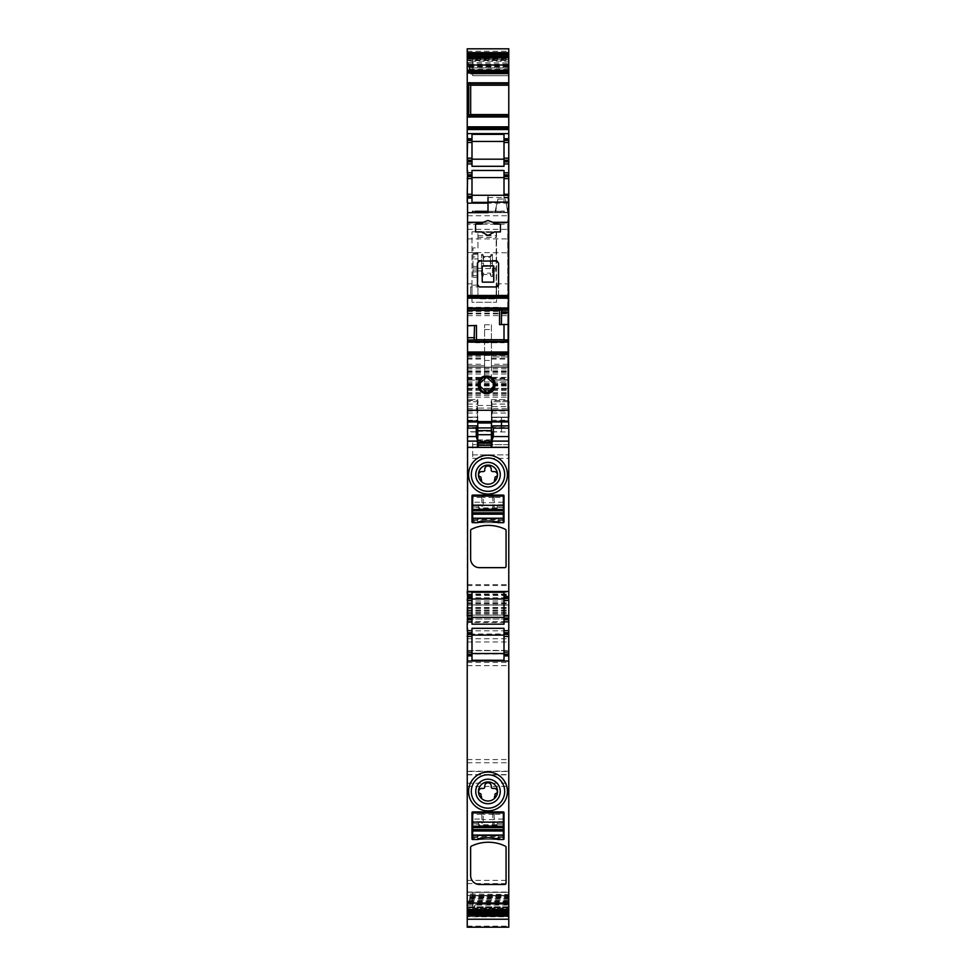 <?xml version="1.0" encoding="UTF-8"?>
<svg xmlns="http://www.w3.org/2000/svg" width="976" height="976" viewBox="0 0 976 976"><rect width="100%" height="100%" fill="white"/><g stroke="black" fill="none" stroke-linecap="round" stroke-linejoin="round"><path stroke-width="0.73" stroke-dasharray="4.88 3.66" d="M481.522 798.478L481.522 796.733A3.404 3.404 0 0 1 480.985 794.879L480.985 794.305A0.683 0.683 0 0 0 480.399 793.622A2.05 2.05 0 0 1 478.63 791.536A3.233 3.233 0 0 1 481.863 788.413L483.401 788.413A1.366 1.366 0 0 0 484.767 787.046L484.767 786.022A3.233 3.233 0 0 1 488 782.789A3.233 3.233 0 0 1 491.233 786.022L491.233 787.046A1.366 1.366 0 0 0 492.599 788.413L494.137 788.413A3.233 3.233 0 0 1 497.37 791.536A2.05 2.05 0 0 1 495.601 793.622A0.683 0.683 0 0 0 495.015 794.305L495.015 794.879A3.404 3.404 0 0 1 494.478 796.733L494.478 798.478A9.54 9.54 0 0 0 492.575 783.106A9.54 9.54 0 0 0 481.522 798.478A9.54 9.54 0 0 0 494.478 798.478M496.003 776.823A16.69 16.69 0 0 0 473.348 783.472A16.69 16.69 0 0 0 479.997 806.127M467.223 84.717L467.565 115.083M467.223 58.938L508.777 58.938L508.777 61.195L467.223 61.195L467.223 57.694L467.223 68.1L467.223 60.341L467.223 61.195L508.777 61.195L508.777 60.341L467.223 60.756M467.223 64.209L467.223 68.113M467.223 927.188L467.223 48.8M467.223 370.904L508.777 370.904L508.777 367.159L467.223 367.281L508.777 367.159L508.777 615.136L467.223 615.136L508.777 615.136L508.777 594.762L508.777 596.604L504.006 596.604M467.223 916.793L467.223 895.614L508.777 895.614L508.777 919.233L508.777 916.793L467.223 916.793M467.565 916.403L467.565 903.764L467.565 916.501L508.777 916.513L508.777 904.203L477.435 904.203L508.777 904.203L508.777 895.614M467.223 895.614L467.223 916.244M467.223 910.144L467.223 908.07L508.777 908.07L508.777 910.327L467.223 910.144L467.223 904.984M467.565 900.702L467.223 903.825M467.223 902.141L467.223 899.921M467.223 901.238L467.223 907.277L508.777 907.277L508.777 893.979L508.777 910.144M467.223 908.07L467.223 907.277M467.223 298.18L467.223 283.87L467.223 298.18L471.994 298.18L471.994 283.87L471.994 298.18M467.223 622.444L467.223 653.822L467.223 619.04L467.223 622.444L508.777 622.444L508.777 653.822L508.777 622.444M467.223 654.03L467.223 774.627L467.223 650.626L467.223 654.03L508.777 654.03L508.777 774.627L508.777 654.03M467.223 774.834L467.223 895.443L467.223 771.43L467.223 774.834L508.777 774.834L508.777 895.443L508.777 774.834M471.994 838.823A0.683 0.683 0 0 0 472.665 839.506L472.665 830.918L503.335 830.918L503.335 839.506L498.163 839.506A33.05 33.05 0 0 0 477.837 839.506L472.665 839.506L477.532 839.506L477.435 835.761L477.532 839.506A33.05 33.05 0 0 1 498.468 839.506L503.335 839.506A0.683 0.683 0 0 0 504.006 838.823L504.006 812.593A0.683 0.683 0 0 0 503.335 811.91L472.665 811.91A0.683 0.683 0 0 0 471.994 812.593L471.994 838.823M470.627 847.351L470.627 875.618A8.857 8.857 0 0 0 479.484 884.476L504.69 884.476A1.366 1.366 0 0 0 506.056 883.121L506.056 847.351A1.366 1.366 0 0 0 505.287 846.131A38.833 38.833 0 0 0 471.396 846.131A1.366 1.366 0 0 0 470.627 847.351M471.994 660.276L471.994 628.324M471.994 655.884L467.565 655.884M467.565 660.276L467.223 657.251M467.565 628.324L467.565 657.251M508.777 655.884L504.006 655.884M504.006 628.324L504.006 660.276M504.006 170.458L504.006 198.018L508.435 198.018M508.777 198.018L504.006 198.018L504.006 202.398L488 202.398M491.745 402.466L491.062 402.466L491.745 404.064L491.745 401.746L508.435 401.746M491.745 404.064L491.745 431.721L491.745 401.746L508.777 401.746M491.745 401.746L491.062 401.746L491.745 401.746M491.892 431.929L508.777 431.929L508.777 427.488L492.014 427.488L492.038 413.348L493.258 408.676L492.026 406.297L491.831 401.746M508.777 417.496L491.892 417.203L508.435 417.118L508.435 421.949M508.777 417.203L491.916 417.435M508.777 431.929L508.777 427.488M467.565 223.004L508.435 223.004L508.435 212.67L467.565 212.67L467.565 447.386L508.777 447.386M504.006 598.312L508.777 598.312M504.006 619.772L508.777 619.772M504.006 632.716L508.777 632.716M508.777 907.277L467.223 907.692L508.777 907.692L508.777 906.838L467.223 906.826L508.777 906.826L508.777 908.07M467.223 905.094L467.565 903.495L468.748 903.495L468.748 901.275L468.309 902.727L467.223 902.507M468.309 902.727L508.777 902.397M468.748 903.495L470.664 893.979L468.407 902.397M470.664 893.979L508.777 894.528M508.777 916.33L477.435 916.33A3.404 3.221 180 0 1 474.031 913.097L474.031 907.607L475.166 905.069L477.435 903.764L508.777 903.764M474.031 912.78L475.422 915.293L477.435 916.244L508.777 916.244M477.435 916.244L508.777 916.049M467.223 926.151L508.777 926.151L508.777 927.188M508.777 926.151L508.777 597.8L508.777 604.949L467.223 604.949L508.777 604.949L508.777 621.785L508.777 598.178L467.223 598.178M467.223 597.8L508.777 597.8M467.223 603.253L508.777 603.253M467.223 383.519L508.777 383.519M467.223 373.979L508.777 373.979M508.777 370.904L508.777 388.289L508.777 378.066L508.777 380.103L491.404 380.103L508.777 379.676M467.565 388.289L508.777 388.289L467.565 388.289M484.596 355.459L484.596 382.116L484.596 378.066L484.596 380.103L467.565 380.103L484.596 380.103L484.596 356.935L484.596 365.805L467.565 365.805L484.596 365.805L484.596 324.752L484.596 355.459L491.404 355.459L491.404 379.676M491.404 364.28L491.404 356.935L508.777 356.935L491.404 356.935L491.404 380.103L508.777 380.103L508.777 356.935L508.777 365.805L491.404 365.805L491.404 364.28L508.777 364.28M484.596 324.752L491.404 324.752L491.404 365.805L508.777 365.805L508.777 48.8M467.223 57.889L508.777 57.889L508.777 68.198L469.798 67.966L508.777 67.966M508.777 58.938L508.777 57.889M467.223 65.526L467.565 66.734L468.748 66.734L468.309 62.696L467.223 62.94M468.309 62.696L508.777 63.037M469.798 67.966L468.407 63.037M470.664 74.054L508.777 74.054L470.664 74.042L469.859 68.198M470.31 69.943L508.777 69.943L508.777 74.042M467.565 62.696L467.565 66.734L468.748 66.746L468.309 65.294L470.481 73.493L508.777 73.493L508.777 60.756M470.664 85.217L469.859 82.191L468.407 85.083M468.712 85.083L508.777 85.083L508.777 82.191L508.777 85.083M470.664 114.582L469.798 117.62L468.773 114.814L508.777 114.814L508.777 116.986L508.777 114.717M504.006 138.738L508.777 138.738M504.006 140.446L508.777 140.446M508.777 160.198L504.006 160.198M504.006 161.906L508.777 161.906M504.006 174.85L508.777 174.85M508.777 892.32L508.777 895.724L508.777 892.32L472.665 892.32L472.665 895.724L472.665 892.32L508.777 892.32L472.665 892.32M472.665 895.724L472.665 912.072L472.665 895.724L508.777 895.724L508.777 912.072L508.777 895.724L472.665 895.724M472.665 912.072L508.777 912.072M508.777 75.713L508.777 72.309L508.777 75.713L472.665 75.713L472.665 72.309L472.665 75.713L508.777 75.713L472.665 75.713M472.665 72.309L472.665 55.949L472.665 72.309L508.777 72.309L508.777 55.949L508.777 72.309L472.665 72.309M472.665 55.949L508.777 55.949M496.516 298.18L496.516 283.87L496.516 298.18L508.777 298.18L508.777 283.87L508.777 298.18M496.516 283.87L508.777 283.87M508.777 444.666L508.777 458.293L508.777 444.666L472.665 444.666L472.665 441.262L472.665 458.293L472.665 444.666L508.777 444.666M472.665 458.293L508.777 458.293M472.665 441.262L508.777 441.262L472.665 441.262M467.565 592.225L467.223 595.25M467.565 595.25L467.223 619.431M467.565 624.164L467.565 619.431M467.565 901.238L467.223 902.397M467.565 902.141L467.223 903.349M467.223 380.103L484.596 380.103M467.223 356.935L484.596 356.935M467.223 365.805L484.596 365.805L467.223 365.805M467.565 64.209L467.223 63.037M467.565 67.039L467.223 65.624M467.565 134.346L467.223 161.565M467.565 166.298L467.565 161.565M467.565 170.458L467.223 197.677M467.565 202.398L467.565 197.677M467.223 283.87L471.994 283.87M467.565 634.424L471.994 634.424M471.994 632.716L467.565 632.716M504.006 635.108L471.994 635.108M471.994 653.505L504.006 653.505M504.006 202.398L504.006 195.285M471.994 170.458L471.994 202.398M471.994 198.018L467.565 198.018M477.435 446.654L477.435 401.746L477.435 413.348L476.264 410.347L477.435 406.284M467.565 427.488L467.565 431.929L467.565 425.878L467.565 427.488L477.435 427.488L477.435 417.118L467.565 417.203L467.565 421.949L467.565 417.118L477.435 417.118L477.435 413.348M467.565 425.926L477.435 425.926L477.435 431.929L467.565 431.929M477.435 402.466L478.118 402.466L477.435 404.308M478.118 401.746L467.565 401.746L478.118 401.746L478.118 402.466M467.565 417.435L477.435 417.435M504.69 567.654L479.484 567.654A8.857 8.857 0 0 1 470.627 558.797L470.627 530.529A1.366 1.366 0 0 1 471.396 529.297A38.833 38.833 0 0 1 505.287 529.297A1.366 1.366 0 0 1 506.056 530.529L506.056 566.287A1.366 1.366 0 0 1 504.69 567.654M471.994 302.267L471.994 231.776L471.994 302.267L496.516 302.267L471.994 302.267M496.516 231.776L496.516 302.267L496.516 231.776L471.994 231.776L496.516 231.776M472.665 522.685A0.683 0.683 0 0 1 471.994 522.001L471.994 495.771A0.683 0.683 0 0 1 472.665 495.088L503.335 495.088A0.683 0.683 0 0 1 504.006 495.771L504.006 522.001A0.683 0.683 0 0 1 503.335 522.685L498.163 522.685A33.05 33.05 0 0 0 477.837 522.685L472.665 522.685L472.665 514.096L503.335 514.096L503.335 522.685L498.468 522.685A33.05 33.05 0 0 0 477.532 522.685L477.435 518.927L477.532 522.685L472.665 522.685L503.335 522.685M492.038 413.348L492.026 406.297M467.565 596.604L471.994 596.604M471.994 624.164L471.994 592.225M504.006 592.225L504.006 624.164M467.565 902.727L467.565 903.495M467.565 901.275L468.748 901.287L467.565 901.275M477.435 903.764L477.435 904.203A3.404 3.404 0 0 0 475.166 905.069M474.031 913.097A3.404 3.404 0 0 0 477.435 916.513L477.435 916.501A3.404 3.404 0 0 1 474.031 913.097L474.031 907.607A3.404 3.404 0 0 1 477.435 904.203A3.404 3.404 0 0 0 474.031 907.607M491.404 324.752L491.404 355.459M467.565 138.738L471.994 138.738M471.994 166.298L471.994 134.346M504.006 134.346L504.006 166.298M504.006 177.571L471.994 177.571M467.565 176.558L471.994 176.558M471.994 174.85L467.565 174.85M496.003 460.001A16.69 16.69 0 0 0 473.348 466.638A16.69 16.69 0 0 0 479.997 489.293M467.565 619.772L471.994 619.772M467.565 598.312L471.994 598.312M504.006 598.996L471.994 598.996M467.565 161.906L471.994 161.906M471.994 160.198L467.565 160.198M467.565 140.446L471.994 140.446M504.006 141.459L471.994 141.459M484.767 469.2L484.767 470.212A1.366 1.366 0 0 1 483.401 471.579L481.863 471.579A3.233 3.233 0 0 0 478.63 474.702A2.05 2.05 0 0 0 480.399 476.8A0.683 0.683 0 0 1 480.985 477.471L480.985 478.057A3.404 3.404 0 0 0 481.522 479.899L481.522 481.656A9.54 9.54 0 0 0 494.478 481.656A9.54 9.54 0 0 0 492.575 466.272M491.233 469.2L491.233 470.212A1.366 1.366 0 0 0 492.599 471.579L494.137 471.579A3.233 3.233 0 0 1 497.37 474.702A2.05 2.05 0 0 1 495.601 476.8A0.683 0.683 0 0 0 495.015 477.471L495.015 478.057A3.404 3.404 0 0 1 494.478 479.899L494.478 481.656M478.594 224.077L481.607 224.077L488 220.503L494.393 224.077L500.432 224.077L500.432 231.91L494.393 231.91A7.491 7.491 0 0 1 481.607 231.91L475.568 231.91L475.568 224.077M479.484 261.043L496.516 261.043L498.565 263.081L498.565 284.882L496.516 286.932L479.484 286.932L477.435 284.882L477.435 263.081L479.484 261.043M467.565 308.672L467.565 310.246L467.565 308.672L499.724 308.672L500.42 307.342L501.81 310.246M467.565 307.342L500.42 307.342M508.435 292.934L508.435 228.335L508.435 296.802L467.565 296.814L508.435 296.814L508.435 305.061L507.764 305.061L507.764 300.62L508.435 300.62M467.565 242.353L467.565 252.528L467.565 242.353M467.565 216.513L467.565 229.36L467.565 216.513M488 211.304L500.944 211.304L500.944 212.67L500.944 211.304L500.944 212.67L500.944 211.304L500.944 212.67L500.944 211.304L500.944 212.67L503.335 212.67L500.944 212.67L500.944 211.304C504.019 211.304 504.019 211.304 500.944 211.304C504.019 211.304 504.019 211.304 500.944 211.304C504.019 211.304 504.019 211.304 500.944 211.304C504.019 211.304 504.019 211.304 500.944 211.304L475.056 211.304L475.056 212.67L475.056 211.304C471.981 211.304 471.981 211.304 475.056 211.304C471.981 211.304 471.981 211.304 475.056 211.304L500.944 211.304C504.019 211.304 504.019 211.304 500.944 211.304C504.019 211.304 504.019 211.304 500.944 211.304L475.056 211.304C471.981 211.304 471.981 211.304 475.056 211.304C471.981 211.304 471.981 211.304 475.056 211.304L500.944 211.304L475.056 211.304C471.981 211.304 471.981 211.304 475.056 211.304L503.335 211.304L475.056 211.304L475.056 212.67C471.981 212.67 471.981 212.67 475.056 212.67C471.981 212.67 471.981 212.67 475.056 212.67L503.335 212.67L475.056 212.67C471.981 212.67 471.981 212.67 475.056 212.67C471.981 212.67 471.981 212.67 475.056 212.67L503.335 212.67L475.056 212.67C471.981 212.67 471.981 212.67 475.056 212.67C471.981 212.67 471.981 212.67 475.056 212.67L503.335 212.67L488 212.67L488 195.285M488 197.567L508.435 197.567L508.435 195.285M499.541 310.356L499.724 308.672M508.435 340.636L508.435 339.88L508.435 340.636L504.006 340.636L504.006 324.483L508.435 324.508M499.541 324.642L504.006 324.483M467.565 410.262L508.435 410.262L507.764 410.262L507.764 379.847L508.435 379.847L507.764 379.847L507.764 220.161L508.435 220.161L507.764 220.161L507.764 300.62M477.776 421.083L477.776 399.696L467.565 399.696L477.776 399.696L477.776 408.102L491.404 408.102L491.404 442.287M491.404 408.102L491.404 399.696L508.435 399.696L508.435 224.248L467.565 224.248L508.435 224.248L508.435 223.004M473.006 271.865L477.947 271.865L477.947 298.851L496.174 298.851L496.174 232.081L477.947 232.081L477.947 247.941L473.006 247.941L473.006 277.221L473.006 258.945L477.947 258.945L477.947 256.956L473.006 256.956L473.006 258.945M473.006 266.399L477.947 266.399L477.947 253.406L473.006 253.406L473.006 247.941M467.565 252.528L508.435 252.808L508.435 248.002L508.435 261.629L508.435 230.19L508.435 248.636M467.565 238.9L508.435 238.9L508.435 245.354L508.24 230.19L508.24 261.629L508.435 233.166M467.565 229.36L508.435 229.36L508.435 216.513L508.435 229.36M467.565 215.733L508.435 215.733L508.435 216.513L508.435 215.733M508.435 375.455L507.764 375.455L507.764 371.002L508.435 371.002L508.435 305.342L507.764 305.342M508.435 296.228L508.435 220.161L508.435 296.228L507.764 296.228L508.435 296.228L508.435 305.342M507.764 371.002L507.764 305.061M508.435 371.002L508.435 305.061M507.764 375.455L507.764 410.262L508.435 410.262M491.404 421.083L491.404 417.118L508.435 417.118L508.435 399.696L491.404 399.696L491.404 400.514L508.435 400.514M491.404 400.514L491.404 417.118M505.373 199.36L508.435 215.903L505.373 199.36L508.435 212.719M508.435 215.903L508.435 212.67L488 212.67M508.435 197.567L508.435 212.67L494.82 212.67L508.423 212.67M504.006 339.88L504.006 340.636M476.459 339.721L475.654 342.771L474.507 339.88M508.435 296.314L508.435 224.931L508.24 292.934M497.882 199.287L494.82 212.67L497.882 199.287M504.348 212.67L504.348 211.072L495.161 211.072L494.869 212.67M504.006 342.771L504.006 342.064L504.006 342.771L475.654 342.771M491.404 431.721L491.404 417.411L491.404 431.721M491.404 442.262L477.776 442.262L477.776 408.102M477.776 442.287L477.776 440.335L491.404 440.335M477.776 417.411L477.776 431.721L477.776 417.411L467.699 417.411L467.699 421.949M477.947 247.941L477.947 232.081L496.174 232.081L496.174 298.851L477.947 298.851L477.947 275.525L477.947 277.221L473.006 277.16M496.174 296.875L496.174 285.175L496.174 296.875L498.565 296.875L498.565 285.175L498.565 296.875M477.947 271.865L477.947 277.16M477.947 286.895L477.947 296.875L477.947 286.895L470.627 286.895L470.627 296.875L477.947 296.875M473.006 253.406L473.006 256.956M477.947 266.399L477.947 270.023L473.006 270.023L477.947 270.071L477.947 258.945M477.947 253.406L477.947 256.956M508.24 267.107L508.24 294.362L508.435 267.107M482.205 281.808L482.205 266.131L493.453 265.814M479.179 383.958L479.167 385.337M486.634 392.206L487.927 392.084M494.063 385.764L494.088 383.934M491.404 417.411L501.493 417.411L501.493 421.949M491.916 431.721L501.493 431.721L501.493 417.411M501.493 425.878L501.493 431.721M467.699 425.878L467.699 431.721L477.435 431.721M467.699 431.721L467.699 417.411M481.522 273.134L483.571 273.134L483.571 274.5L483.571 273.134L490.379 273.134L490.379 274.5L483.571 274.5L482.888 276.537L481.522 276.537L481.522 270.925L477.947 270.925L477.947 260.36L481.522 260.36L481.522 254.394L481.522 276.537L482.888 276.537L483.571 274.5L490.379 274.5L491.062 276.537L490.379 273.134L492.429 273.134L492.429 276.537L491.062 276.537L492.429 276.537L492.429 260.36L496.174 260.36L492.429 260.36L492.429 254.394L491.062 254.394L490.379 256.444L483.571 256.444L482.888 254.394L483.571 256.444L490.379 256.444L491.062 254.394L492.429 254.394L492.429 266.314L490.379 266.448L490.379 256.444M481.522 254.394L482.888 254.394L481.522 254.394M495.454 270.925L492.429 270.925L496.174 270.925L495.454 270.925L495.174 268.327L496.174 267.339M477.947 297.839L496.174 297.839L477.947 297.839M496.174 286.895L498.565 286.895M496.174 285.175L498.565 285.175M496.174 295.155L498.565 295.155M477.947 295.155L470.627 295.155L470.627 286.895M477.947 285.175L470.627 285.175M470.627 295.155L470.627 296.875M508.24 233.166L508.24 238.852M508.24 258.542L508.24 246.123L508.435 258.542M492.429 273.134L492.429 266.314M477.947 260.885L477.947 270.925L481.522 270.925L481.522 260.36L477.947 260.36L481.522 260.885M508.435 257.664L508.24 259.104L508.435 257.664M508.435 232.727L508.435 234.179L508.24 232.727M482.888 254.394L483.571 266.448M483.571 256.444L483.571 265.496L490.379 265.496L490.379 268.571L490.379 266.448M481.522 255.395L482.888 255.395L483.571 257.335L490.379 257.335L491.062 255.395L490.428 266.314M492.429 255.395L491.062 255.395L491.062 254.394M508.24 293.056L508.24 268.4L508.435 293.056M497.272 823.842L503.335 823.842L497.272 823.842L497.418 822.085L497.199 824.708L494.137 824.732L494.137 814.301L492.77 812.935L503.335 812.935L503.335 830.918M481.863 819.071L481.863 814.301A1.366 1.366 0 0 1 483.23 812.935L472.665 812.935L472.665 819.071L481.863 819.071L481.863 814.301L483.23 812.935L492.77 812.935A1.366 1.366 0 0 1 494.137 814.301L494.137 822.085L503.335 822.085M481.863 821.597L472.665 821.597L472.665 819.071M472.665 821.597L481.863 822.085M494.137 822.085L494.137 824.708L492.77 824.793L478.801 824.708L478.582 822.097L478.728 823.842L472.665 823.842L472.665 822.085M478.728 823.842L472.665 823.842L472.665 830.918M473.348 836.481L502.652 836.481L503.323 838.152L472.665 838.152L473.348 837.481L472.665 835.468M502.652 836.481L503.335 835.468M497.199 824.708L497.333 823.842M478.801 824.708L478.826 825.745L478.691 824.134L472.665 824.134M498.76 839.506L498.565 835.761L498.76 839.506M498.163 839.506L477.837 839.506M472.665 839.506L503.335 839.506M477.435 835.761L498.565 835.761L477.435 835.761M497.272 507.008L503.335 507.008L497.272 507.008L497.418 505.263L497.199 507.886L494.137 507.898L494.137 497.467L492.77 496.113L503.335 496.113L503.335 514.096M481.863 502.237L481.863 497.467A1.366 1.366 0 0 1 483.23 496.113L472.665 496.113L472.665 502.237L481.863 502.237L481.863 497.467L483.23 496.113L492.77 496.113A1.366 1.366 0 0 1 494.137 497.467L494.137 505.263L503.335 505.263M481.863 504.775L472.665 504.775L472.665 502.237M472.665 504.775L481.863 505.263M494.137 505.263L494.137 507.886L492.77 507.959L478.801 507.886L478.582 505.275L478.728 507.008L472.665 507.008L472.665 505.263M478.728 507.008L472.665 507.008L472.665 514.096M473.348 519.647L502.652 519.647L503.323 521.318L472.665 521.318L473.348 520.647L472.665 518.634M502.652 519.647L503.335 518.634M497.199 507.886L497.333 507.008M478.801 507.886L478.826 508.911L478.691 507.313L472.665 507.313M498.76 522.685L498.565 518.927L498.76 522.685M498.163 522.685L477.837 522.685M477.435 518.927L498.565 518.927L477.435 518.927M504.006 197.164L508.435 197.164M508.435 203.13L488 203.13M492.477 406.626L508.435 406.626M493.258 408.676L508.435 408.676M493.258 410.347L508.435 410.347M492.343 413.031L508.435 413.031M492.038 426.292L508.777 426.292M492.075 425.926L508.777 425.926M467.223 909.095L508.777 909.095M468.37 902.507L508.777 902.507M468.712 901.238L508.777 901.238M468.773 900.994L508.777 900.994M469.346 898.713L508.777 898.713M469.798 896.981L508.777 896.981M469.859 896.737L508.777 896.737M470.31 895.126L508.777 895.126M470.664 896.541L508.777 896.541M470.481 897.383L508.777 897.383M470.31 898.091L508.777 898.091M469.859 899.823L508.777 899.823M469.798 900.067L508.777 900.067M469.346 901.69L508.777 901.69M468.773 903.593L508.777 903.593M468.712 903.825L508.777 903.825M468.407 904.984L508.777 904.984M468.37 905.094L508.777 905.094M467.565 905.338L468.309 905.338M467.223 909.986L508.777 909.986M467.223 892.235L508.777 892.235M467.223 903.251L508.777 903.251M508.777 912.645L474.031 912.645A3.404 3.404 0 0 0 477.435 916.049L477.435 908.29L508.777 908.29M474.031 908.29L477.435 908.29L477.435 904.203M467.223 912.548L508.777 912.548M467.223 621.846L508.777 621.846M467.223 607.877L508.777 607.877M467.223 597.885L508.777 597.885M467.223 598.813L508.777 598.813M467.223 602.814L508.777 602.814M467.223 604.949L508.777 604.949M467.223 605.108L508.777 605.108M467.223 612.525L508.777 612.525M467.223 614.965L508.777 614.965M467.223 621.712L508.777 621.712M467.223 610.695L508.777 610.695M467.223 607.475L508.777 607.475M467.223 595.433L467.565 598.178M467.565 595.433L508.777 595.433M467.223 607.792L508.777 607.792M467.223 613.782L508.777 613.782M467.223 612.769L508.777 612.769M467.223 611.122L508.777 611.122M467.223 610.342L508.777 610.342M467.223 608.853L508.777 608.853M467.223 604.803L508.777 604.803M467.223 603.461L508.777 603.461M467.223 601.021L508.777 601.021M467.223 594.042L508.777 594.042M467.223 592.286L508.777 592.286M467.223 585.527L508.777 585.527M467.223 584.636L508.777 584.636M467.223 397.159L508.777 397.159M467.223 395.402L508.777 395.402M467.223 389.497L508.777 389.497M467.223 385.971L508.777 385.971M467.223 384.776L508.777 384.776M467.223 385.422L508.777 385.422M467.223 392.45L508.777 392.45M467.223 393.584L508.777 393.584M467.223 390.315L508.777 390.315M467.223 388.594L508.777 388.594M467.223 385.215L508.777 385.215M467.223 377.383L508.777 377.383M467.223 372.344L508.777 372.344M467.223 368.794L508.777 368.794M467.223 367.281L508.777 367.281L467.223 367.281M467.223 367.501L508.777 367.501M467.223 368.867L508.777 368.867M467.223 371.563L508.777 371.563M467.223 381.97L508.777 381.97M467.223 388.289L508.777 388.289M467.223 384.166L508.777 384.166M484.596 360.449L491.404 360.449M491.404 382.116L508.777 382.116M467.223 382.116L484.596 382.116M491.404 378.847L508.777 378.847M491.404 359.046L508.777 359.046M491.404 358.46L508.777 358.46M491.404 355.581L508.777 355.581M467.223 58.048L508.777 58.048M467.223 355.581L484.596 355.581M467.223 51.24L508.777 51.24M468.37 62.94L508.777 62.94M468.712 64.209L508.777 64.209M468.773 64.44L508.777 64.44M469.346 66.344L508.777 66.344M470.481 70.638L508.777 70.638M470.664 71.48L508.777 71.48M470.31 72.907L508.777 72.907M469.859 71.285L508.777 71.285M469.798 71.053L508.777 71.053M469.346 69.308L508.777 69.308M468.773 67.039L508.777 67.039M468.712 66.783L508.777 66.783M468.407 65.624L508.777 65.624M468.37 65.526L508.777 65.526M467.565 65.294L468.309 65.294M467.223 59.951L508.777 59.951M468.773 84.985L508.777 84.985M469.346 82.887L470.31 82.887M470.481 83.533L508.777 83.533M470.481 116.266L508.777 116.266M470.31 116.913L469.346 116.913M467.223 783.228L508.777 783.228M467.223 786.449L508.777 786.449M467.223 892.027L508.777 892.027M467.223 895.419L508.777 895.419L467.223 895.443M467.223 883.597L508.777 883.597M467.223 880.376L508.777 880.376M467.223 771.455L508.777 771.455M467.223 650.65L508.777 650.65L467.223 650.626M467.223 662.423L508.777 662.423M467.223 665.644L508.777 665.644M508.777 771.223L467.223 771.223M467.223 774.602L508.777 774.602M467.223 762.768L508.777 762.768M467.223 759.548L508.777 759.548M472.665 908.668L508.777 908.668L472.665 908.668M472.665 59.365L508.777 59.365L472.665 59.365M467.223 650.419L508.777 650.419M508.777 634.022L467.223 634.022M467.223 653.798L508.777 653.798L467.223 653.822M467.223 641.964L508.777 641.964M467.223 638.743L508.777 638.743M467.223 619.052L508.777 619.052L467.223 619.04M467.223 630.801L508.777 630.801M472.665 454.889L508.777 454.889L472.665 454.889M467.223 379.676L484.596 379.676M467.223 378.847L484.596 378.847M467.223 359.046L484.596 359.046M467.223 358.46L484.596 358.46M467.223 364.28L484.596 364.28M491.062 402.466L491.062 401.746M484.596 329.546L491.404 329.546M468.748 64.538L467.565 64.538M467.565 426.292L477.435 426.292M467.565 413.031L477.154 413.031M467.565 406.626L476.996 406.626M467.565 410.347L476.264 410.347M467.565 408.676L476.264 408.676M467.565 310.246L501.493 310.246M467.565 310.148L501.432 310.148M499.895 308.026L500.871 308.038M467.565 420.266L477.776 420.266M467.565 417.118L477.776 417.118M467.565 411.006L477.776 411.006M467.565 404.076L477.776 404.076M467.565 400.514L477.776 400.514M467.565 315.651L508.435 315.651M491.404 405.479L477.776 405.479M467.565 313.943L508.435 313.943M467.565 313.162L508.435 313.162M467.565 311.466L508.435 311.466M507.764 370.721L508.435 370.721M508.435 366.268L507.764 366.268M507.764 361.876L508.435 361.876L507.764 361.876M508.435 314.187L507.764 314.187L508.435 314.187M507.764 309.795L508.435 309.795M491.404 420.266L508.435 420.266M491.404 411.006L508.435 411.006M491.404 404.076L508.435 404.076M488 212.292L508.435 212.292M475.129 342.076L476.105 342.064M508.435 339.99L474.568 339.99M476.276 341.417L504.006 341.417M477.947 252.711L473.006 252.711M477.776 440.945L491.404 440.945M477.776 434.601L491.404 434.601M477.776 431.282L491.404 431.282M477.947 254.358L473.006 254.358M477.947 237.375L496.174 237.375M477.947 296.131L496.174 296.131M473.006 275.525L477.947 275.525M477.947 235.716L496.174 235.716M477.947 232.337L496.174 232.337M492.429 260.885L496.174 260.885M492.429 268.327L495.174 268.327M477.947 268.034L473.006 268.034M490.379 268.571L483.571 268.571M481.522 266.314L483.535 266.314M491.062 263.227L492.429 263.227M482.888 263.227L481.522 263.227M477.947 268.327L481.522 268.327M503.335 824.134L497.309 824.134M478.826 825.745L497.174 825.745M503.335 821.597L494.137 821.597M503.335 819.071L494.137 819.071M481.863 819.572L483.23 819.572L483.23 814.301L481.863 814.301A1.366 1.366 0 0 1 483.23 812.935L483.23 814.301L492.77 814.301L492.77 812.935A1.366 1.366 0 0 1 494.137 814.301L503.335 814.301M481.863 814.301L472.665 814.301M502.652 837.481L473.348 837.481M497.199 825.452L478.801 825.452M494.137 823.39L492.77 822.292L483.23 822.292L481.863 823.39M494.137 814.301L492.77 814.301L492.77 824.793M494.137 819.572L483.23 819.572L483.23 824.793M503.335 507.313L497.309 507.313M478.826 508.911L497.174 508.911M503.335 504.775L494.137 504.775M503.335 502.237L494.137 502.237M481.863 502.738L483.23 502.738L483.23 497.467L481.863 497.467A1.366 1.366 0 0 1 483.23 496.113L483.23 497.467L492.77 497.467L492.77 496.113A1.366 1.366 0 0 1 494.137 497.467L503.335 497.467M481.863 497.467L472.665 497.467M502.652 520.647L473.348 520.647M497.199 508.618L478.801 508.618M494.137 506.556L492.77 505.47L483.23 505.47L481.863 506.556M494.137 497.467L492.77 497.467L492.77 507.959M494.137 502.738L483.23 502.738L483.23 507.959M491.928 417.496L508.435 417.496M467.223 892.21L508.777 892.21M475.422 915.293L477.435 915.964L508.777 915.964M467.223 621.785L508.777 621.785M467.223 594.774L508.777 594.762M467.223 603.595L508.777 603.595M467.223 394.072L508.777 394.072M467.223 367.159L508.777 367.159L467.223 367.159M491.404 378.066L508.777 378.066M467.223 771.43L508.777 771.43M467.223 774.627L508.777 774.627M467.223 378.066L484.596 378.066M467.565 417.496L477.435 417.496M497.882 199.043L505.373 199.043M497.882 199.36L495.418 212.67M503.335 212.67L503.335 211.304L503.335 212.67M472.665 212.67L472.665 211.304M477.776 439.883L491.404 439.883M473.006 277.221L477.947 277.221"/><path stroke-width="1.46" d="M481.522 798.478L481.522 796.733A3.404 3.404 0 0 1 480.985 794.879L480.985 794.305A0.683 0.683 0 0 0 480.399 793.622A2.05 2.05 0 0 1 478.63 791.536A3.233 3.233 0 0 1 481.863 788.413L483.401 788.413A1.366 1.366 0 0 0 484.767 787.046L484.767 786.022A3.233 3.233 0 0 1 488 782.789A3.233 3.233 0 0 1 491.233 786.022L491.233 787.046A1.366 1.366 0 0 0 492.599 788.413L494.137 788.413A3.233 3.233 0 0 1 497.37 791.536A2.05 2.05 0 0 1 495.601 793.622A0.683 0.683 0 0 0 495.015 794.305L495.015 794.879A3.404 3.404 0 0 1 494.478 796.733L494.478 798.478A9.54 9.54 0 0 0 486.914 781.996A9.54 9.54 0 0 0 481.522 798.478A9.54 9.54 0 0 0 494.478 798.478M479.68 800.479A12.261 12.261 0 0 0 499.151 786.363A12.261 12.261 0 0 0 476.337 787.669A12.261 12.261 0 0 0 479.68 800.479M479.997 806.127A16.69 16.69 0 0 0 502.652 799.478A16.69 16.69 0 0 0 496.003 776.823A16.69 16.69 0 0 0 473.348 783.472A16.69 16.69 0 0 0 496.686 805.725A16.69 16.69 0 0 0 496.003 776.823M498.102 808.055A19.422 19.422 0 0 0 497.309 774.432A19.422 19.422 0 0 0 470.957 782.166A19.422 19.422 0 0 0 498.102 808.055M467.223 915.403L508.777 915.403L508.777 927.2L467.223 927.188L467.223 903.02L508.777 903.02L508.777 655.884L504.006 655.884L504.006 660.276L471.994 660.276L471.994 655.884L467.565 655.884L467.565 660.276M508.777 903.02L508.777 915.403M467.565 202.288L467.565 624.054M467.223 202.288L467.565 170.568M508.777 161.906L508.777 161.052L504.006 161.052L504.006 161.906L508.777 161.906L508.777 174.85L504.006 174.85L504.006 170.458L471.994 170.458L471.994 174.85L467.565 174.85L467.223 170.568M467.223 170.458L467.223 134.346L467.565 138.738L471.994 138.738L471.994 134.346L504.006 134.346L504.006 138.738L508.777 138.738L508.777 116.986L508.777 117.62L508.777 116.986L467.223 116.986L467.223 126.819L508.777 126.819M467.223 126.819L467.223 134.346M467.223 114.717L467.223 116.986M468.748 112.545L468.748 87.254L468.309 84.985L467.565 84.985L467.565 112.545L468.748 112.545L468.309 114.814L467.565 114.814L467.223 112.545L467.223 115.083M467.223 112.545L467.223 84.717M467.223 85.083L467.223 83.46L508.777 83.46L508.777 85.083L468.37 85.071L508.777 85.071L508.777 116.986M467.223 52.619L508.777 52.619L508.777 48.8L467.223 48.8L467.223 83.46M467.223 903.02L467.223 660.996M467.223 660.276L467.565 628.434M508.777 619.772L508.777 618.918L504.006 618.918L504.006 619.772L508.777 619.772L508.777 632.716L504.006 632.716L504.006 628.324L471.994 628.324L471.994 632.716L467.565 632.716L467.223 628.434M467.223 628.324L467.223 624.054M498.163 839.506A33.05 33.05 0 0 0 477.837 839.506L477.532 839.506A33.05 33.05 0 0 1 498.468 839.506L503.335 839.506A0.683 0.683 0 0 0 504.006 838.823L504.006 812.593A0.683 0.683 0 0 0 503.335 811.91L472.665 811.91A0.683 0.683 0 0 0 471.994 812.593L471.994 838.823A0.683 0.683 0 0 0 472.665 839.506L472.665 830.991L503.335 830.991L503.335 835.078L472.665 835.078M477.837 839.506L472.665 839.506M470.627 847.351L470.627 875.618A8.857 8.857 0 0 0 479.484 884.476L504.69 884.476A1.366 1.366 0 0 0 506.056 883.121L506.056 847.351A1.366 1.366 0 0 0 505.287 846.131A38.833 38.833 0 0 0 471.396 846.131A1.366 1.366 0 0 0 470.627 847.351M471.994 652.139L467.565 652.139L467.565 636.462L471.994 636.462L471.994 655.884M471.994 632.716L471.994 636.462M467.223 652.139L467.565 655.884M467.223 636.462L467.565 634.424L471.994 634.424M467.565 632.716L467.565 634.424M504.006 632.716L504.006 655.884M471.994 653.505L504.006 653.505M508.435 196.31L508.435 198.018M488 202.398L471.994 202.398L471.994 198.018L467.565 198.018L467.223 202.398M508.435 401.746L508.777 198.018M508.435 406.626L508.777 401.746M508.777 406.626L508.777 417.435M491.745 442.177L491.745 431.721L491.745 442.409L491.062 443.092L491.745 442.177L491.843 446.654L492.124 440.408L493.344 436.565L493.319 428.135L492.087 425.89L508.777 425.878L508.435 417.496M492.124 440.408L491.855 431.721M508.777 425.878L508.777 447.386L467.565 447.386L467.565 441.115L477.435 441.115L477.435 446.654L478.118 447.264L478.118 445.263L491.16 445.263L491.123 443.226L478.118 443.226L477.435 442.177M491.843 446.654L491.135 447.264L508.777 447.264M491.843 445.349L491.16 445.349L491.135 447.264M467.223 591.493L508.777 591.493L508.777 598.178M467.223 592.225L467.565 596.604L471.994 596.604L471.994 592.225L504.006 592.225L504.006 596.604L508.777 596.604L508.777 598.312L504.006 598.312L504.006 596.604M508.777 618.918L508.777 598.312M508.777 616.027L504.006 616.027L504.006 598.312M504.006 616.027L504.006 618.064L508.777 618.064L504.006 618.064L504.006 618.918M504.006 619.772L504.006 621.822L508.777 621.822M508.777 632.716L508.777 634.424L504.006 634.424L508.777 634.424L508.777 654.176L504.006 654.176L508.777 654.176L508.777 655.884M467.223 910.327L508.777 910.327M467.223 910.669L508.777 910.669M508.777 927.2L467.223 927.2M508.777 52.619L508.777 57.694L467.223 57.694M467.223 57.364L508.777 57.364M508.777 69.943L508.777 68.198M467.223 58.231L508.777 57.694M508.777 58.231L508.777 71.626L467.223 71.626L508.777 71.626L508.777 83.46M467.223 82.814L508.777 82.814M470.664 114.717L470.664 85.083M468.309 114.814L508.777 114.814M468.407 114.717L508.777 114.717L468.37 114.741M467.223 116.339L508.777 116.339M467.223 128.173L508.777 128.173M508.777 161.052L508.777 140.446L504.006 140.446L504.006 138.738M508.777 140.446L508.777 138.738M508.777 158.161L504.006 158.161L504.006 140.446M504.006 158.161L504.006 160.198L508.777 160.198M504.006 161.052L504.006 160.198M504.006 161.906L504.006 163.944L508.777 163.944M504.006 174.85L504.006 176.558L508.777 176.558L504.006 176.558L504.006 177.571L471.994 177.571M508.777 174.85L508.777 196.31M504.006 195.285L471.994 195.285L504.006 195.285L504.006 177.571M467.223 616.027L467.565 600.35L471.994 600.35L471.994 616.027L467.565 616.027L467.223 624.164M467.223 158.161L467.565 142.484L471.994 142.484L471.994 158.161L467.565 158.161L467.223 166.298M471.994 654.176L467.565 654.176L471.994 654.176M504.006 635.108L471.994 635.108M471.994 174.85L471.994 176.558L467.565 176.558L467.223 178.596M471.994 194.273L467.565 194.273L467.565 196.31L471.994 196.31L471.994 176.558M471.994 197.164L467.565 197.164L467.565 196.31L471.994 196.31L471.994 198.018M467.565 197.164L467.565 198.018M467.223 194.273L467.565 178.596L471.994 178.596M467.565 174.85L467.565 176.558M491.062 442.86L478.118 442.86M467.565 441.115L467.565 428.135L476.264 428.135L477.435 425.89L477.435 441.115M488 197.567L488 212.67L467.565 212.67L467.565 428.135M478.691 491.684A19.422 19.422 0 0 0 498.102 491.233A19.422 19.422 0 0 0 497.309 457.598A19.422 19.422 0 0 0 470.957 465.332A19.422 19.422 0 0 0 478.691 491.684M479.997 489.293A16.69 16.69 0 0 0 496.686 488.903A16.69 16.69 0 0 0 496.003 460.001A16.69 16.69 0 0 0 473.348 466.638A16.69 16.69 0 0 0 479.997 489.293A16.69 16.69 0 0 0 502.652 482.644A16.69 16.69 0 0 0 496.003 460.001M504.69 567.654L479.484 567.654A8.857 8.857 0 0 1 470.627 558.797L470.627 530.529A1.366 1.366 0 0 1 471.396 529.297A38.833 38.833 0 0 1 505.287 529.297A1.366 1.366 0 0 1 506.056 530.529L506.056 566.287A1.366 1.366 0 0 1 504.69 567.654M472.665 522.685A0.683 0.683 0 0 1 471.994 522.001L471.994 495.771A0.683 0.683 0 0 1 472.665 495.088L503.335 495.088A0.683 0.683 0 0 1 504.006 495.771L504.006 522.001A0.683 0.683 0 0 1 503.335 522.685L498.163 522.685A33.05 33.05 0 0 0 477.837 522.685L472.665 522.685L472.665 514.169L503.335 514.169L503.335 518.256L472.665 518.256M467.223 600.35L467.565 596.604M467.565 619.772L471.994 619.772L471.994 618.064L467.565 618.064L471.994 618.064L471.994 616.027M471.994 619.772L471.994 624.164L504.006 624.164L504.006 621.822M471.994 600.35L471.994 596.604M504.006 598.996L471.994 598.996M471.994 617.393L504.006 617.393L471.994 617.393M467.223 142.484L467.565 138.738M471.994 142.484L471.994 138.738M471.994 158.161L471.994 160.198L467.565 160.198M467.565 161.906L471.994 161.906L471.994 160.198M471.994 161.906L471.994 166.298L504.006 166.298L504.006 163.944M504.006 141.459L471.994 141.459M471.994 159.173L504.006 159.173L471.994 159.173M476.264 428.135L476.264 436.565L477.435 440.408M471.994 598.312L467.565 598.312M471.994 140.446L467.565 140.446M486.597 462.465A12.261 12.261 0 0 0 479.68 483.657A12.261 12.261 0 0 0 499.151 469.529A12.261 12.261 0 0 0 486.597 462.465M486.914 465.174A9.54 9.54 0 0 0 481.522 481.656A9.54 9.54 0 0 0 494.478 481.656A9.54 9.54 0 0 0 486.914 465.174M492.575 466.272A9.54 9.54 0 0 0 481.522 481.656L481.522 479.899A3.404 3.404 0 0 1 480.985 478.057L480.985 477.471A0.683 0.683 0 0 0 480.399 476.8A2.05 2.05 0 0 1 478.63 474.702A3.233 3.233 0 0 1 481.863 471.579L483.401 471.579A1.366 1.366 0 0 0 484.767 470.212L484.767 469.2A3.233 3.233 0 0 1 488 465.955A3.233 3.233 0 0 1 491.233 469.2A3.233 3.233 0 0 0 488 465.955A3.233 3.233 0 0 0 484.767 469.2M494.478 481.656L494.478 479.899A3.404 3.404 0 0 0 495.015 478.057L495.015 477.471A0.683 0.683 0 0 1 495.601 476.8A2.05 2.05 0 0 0 497.37 474.702A3.233 3.233 0 0 0 494.137 471.579L492.599 471.579A1.366 1.366 0 0 1 491.233 470.212L491.233 469.2M508.777 591.493L508.777 447.386M467.565 222.308L483.12 222.308L488 220.503L492.88 222.308L494.393 224.077L500.432 224.077L500.432 231.91L494.393 231.91L488 235.484L481.607 231.91L475.568 231.91L475.568 224.077L478.594 224.077M483.12 222.308L481.607 224.077L475.568 224.077M492.88 222.308L508.435 222.308L508.435 312.418L501.457 312.418L501.896 310.161L467.565 310.246M497.492 261.287L496.516 261.043L498.565 263.081L498.565 284.882L496.516 286.932L479.484 286.932L477.435 284.882L477.435 263.081L479.484 261.043L496.516 261.043M498.309 285.87L498.565 284.882M477.691 285.87L477.435 284.882M478.508 261.287L479.484 261.043M508.435 222.308L508.435 195.285L488 195.285M508.435 296.826L467.565 296.826L508.435 296.228M501.457 312.418L501.457 324.593L499.541 324.642L499.541 310.246M467.565 325.752L476.459 325.447L476.459 339.88M467.565 325.777L476.459 325.447M474.543 325.533L474.104 339.977L508.435 339.892L508.435 421.949L491.404 421.949M467.565 410.262L508.435 410.262M486.634 393.352C475.446 393.889 475.446 375.479 486.634 376.016C497.833 375.479 497.821 393.901 486.634 393.352M467.565 421.083L477.776 421.083L477.776 422.998L491.404 422.998L491.404 421.583L477.776 421.583M508.435 421.083L491.404 421.583M474.165 339.904L508.435 339.904L474.19 339.892M501.457 324.593L504.006 324.508L504.006 339.88M474.507 339.88L508.435 339.88L508.435 324.508L504.006 324.508M508.435 324.508L508.435 312.418M493.795 266.155L493.795 281.82L493.453 265.814L482.205 266.155L482.205 281.82M493.453 282.162L482.547 282.162M488 212.67L475.056 212.67L475.056 211.304C471.981 211.304 471.981 211.304 475.056 211.304L488 211.304M486.634 392.206C476.898 392.608 477.044 376.699 486.634 377.212C496.223 376.712 496.394 392.608 486.634 392.206L479.167 385.337M491.404 427.903L491.404 434.723L477.776 434.723L477.776 427.903L491.404 427.903L491.404 422.998M491.404 434.723L491.404 442.287L477.776 442.287M477.776 434.723L477.776 440.335M477.776 427.903L477.776 422.998M493.453 282.137L482.547 282.137M494.088 383.934L486.634 377.212L479.179 383.958M487.927 392.084L494.063 385.764M501.493 421.949L501.493 425.878M467.699 421.949L467.699 425.878M503.335 830.991L503.335 812.935L472.665 812.935L472.665 830.991M503.335 839.506L503.335 835.078M503.335 826.221L472.665 826.221M503.335 514.169L503.335 496.113L472.665 496.113L472.665 514.169M503.335 522.685L503.335 518.256M477.837 522.685L477.532 522.685A33.05 33.05 0 0 1 498.468 522.685L498.163 522.685M503.335 509.399L472.665 509.399M508.777 660.996L467.565 660.996M467.223 909.791L508.777 909.791M488 203.13L467.565 203.13L467.565 202.398M493.319 428.135L508.777 428.135M493.344 436.565L508.777 436.565M492.099 441.115L508.777 441.115M491.843 445.263L477.435 445.349M478.118 447.264L467.565 447.264M467.565 591.493L467.565 592.225M504.006 597.458L508.777 597.458M504.006 600.35L508.777 600.35M508.777 630.679L504.006 630.679M508.777 633.57L504.006 633.57M504.006 636.462L508.777 636.462M504.006 652.139L508.777 652.139M504.006 655.03L508.777 655.03M467.223 911.523L508.777 911.523M467.223 912.999L508.777 912.999M467.223 914.024L508.777 914.024M467.223 54.009L508.777 54.009M467.223 55.022L508.777 55.022M467.223 56.498L508.777 56.498M467.223 65.002L508.777 65.002M467.223 70.26L508.777 70.26M467.223 71.626L508.777 71.626M467.223 72.993L508.777 72.993M470.664 85.217L508.777 85.217M470.664 114.582L508.777 114.582M467.223 129.54L508.777 129.54M467.223 133.627L508.777 133.627M467.565 133.627L467.565 134.346M504.006 139.592L508.777 139.592M504.006 142.484L508.777 142.484M508.777 172.801L504.006 172.801M508.777 175.704L504.006 175.704M504.006 178.596L508.777 178.596M504.006 194.273L508.777 194.273M471.994 621.822L467.223 621.822M471.994 630.679L467.223 630.679M468.748 87.254L467.223 87.254M471.994 163.944L467.223 163.944M471.994 172.801L467.223 172.801M467.565 633.57L471.994 633.57M471.994 655.03L467.565 655.03M491.794 442.543L491.062 443.092M477.435 445.263L478.118 445.263L478.118 443.226A0.683 0.683 0 0 1 477.435 442.543M467.565 175.704L471.994 175.704M467.565 436.565L476.264 436.565M467.565 618.918L471.994 618.918M471.994 597.458L467.565 597.458M467.565 161.052L471.994 161.052M471.994 139.592L467.565 139.592M467.565 295.447L508.435 295.447M488 202.105L508.435 202.105M467.565 298.18L508.435 298.18M467.565 308.001L508.435 308.001M467.565 308.648L508.435 308.648M508.435 310.161L501.896 310.161M467.565 310.356L499.541 310.356M476.459 339.721L504.006 339.721M467.565 337.708L474.543 337.708M467.565 339.977L474.104 339.977M467.565 341.527L508.435 341.527M467.565 342.173L508.435 342.173M467.565 352.007L508.435 352.007M467.565 353.373L508.435 353.373L467.565 353.373M467.565 354.764L508.435 354.764M486.634 377.212L486.634 376.016M477.776 430.562L491.404 430.562M503.335 829.624L472.665 829.624M503.335 822.134L472.665 822.134M503.335 827.587L472.665 827.587M503.335 512.803L472.665 512.803M503.335 505.312L472.665 505.312M503.335 510.753L472.665 510.753M467.223 919.233L508.777 919.233M467.565 425.878L477.435 425.878M467.565 421.949L477.776 421.949M472.665 212.67L472.665 211.304"/></g></svg>
